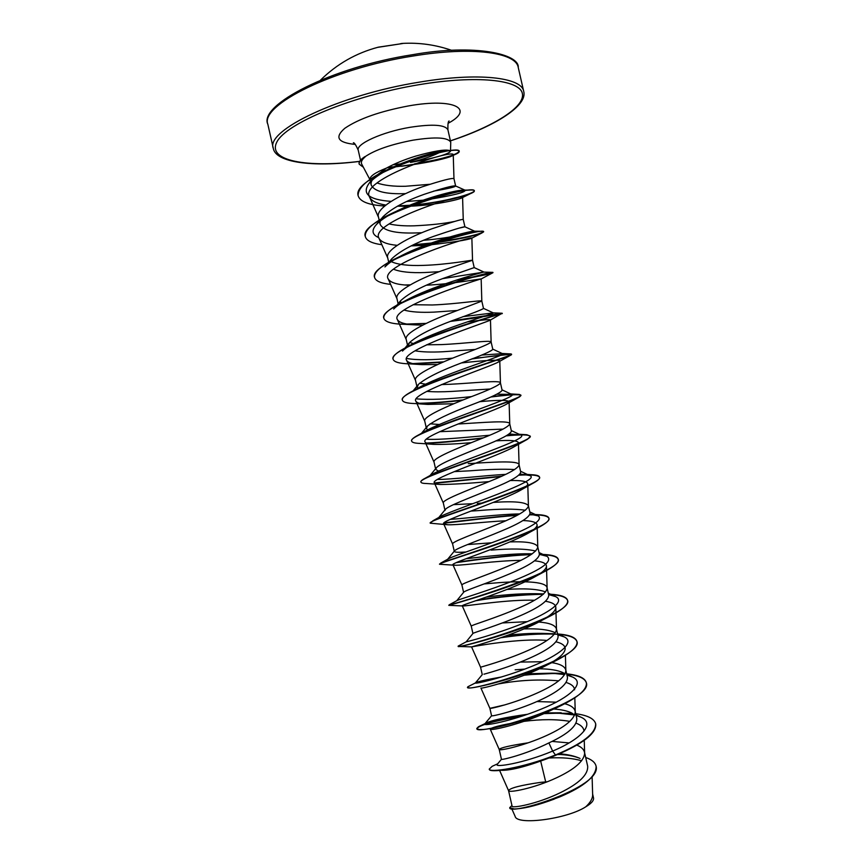 <?xml version="1.0" encoding="UTF-8"?>
<svg xmlns="http://www.w3.org/2000/svg" width="864" height="864" viewBox="0 0 864 864"><rect width="100%" height="100%" fill="white"/><g stroke="black" fill="none" stroke-linecap="round" stroke-linejoin="round"><path stroke-width="1.3" d="M402.57 43.535L377.482 47.39M386.381 168.124C375.084 172.595 369.608 176.407 369.954 179.561L371.185 184.961C370.678 182.628 371.736 180.014 374.371 177.098L386.381 168.124C395.042 163.426 404.827 159.43 415.724 156.114C433.685 151.07 444.96 149.202 449.561 150.52L450.49 151.33C448.016 154.418 434.689 158.123 410.476 162.432C423.608 159.235 434.214 155.466 442.282 151.135M450.49 151.33L450.749 142.322C448.178 137.365 435.586 136.652 412.981 140.173C391.025 144.385 375.019 149.926 364.964 156.784L365.234 156.805C361.832 159.7 360.666 162.14 361.735 164.138L370.019 179.82M392.926 164.776L400.745 163.847M401.209 163.782L402.764 163.577M421.87 232.718L415.908 232.945C395.204 233.604 383.26 230.688 380.084 224.208C379.598 221.983 380.603 219.467 383.098 216.659C391.64 208.483 405.335 201.042 424.202 194.314C442.422 188.276 452.866 185.479 455.501 185.933L455.63 186.03C455.08 187.024 447.768 188.719 433.685 191.106M380.084 224.208L378.41 216.853C375.667 208.721 398.866 194.983 422.474 186.743C441.936 180.403 452.434 177.714 453.967 178.675L455.641 186.019M429.581 184.313L405.313 186.278C393.682 186.538 384.286 185.447 377.114 182.995M547.322 781.758L540.691 782.352C520.42 785.3 509.706 788.076 508.572 790.679L508.583 790.722C508.572 793.055 533.833 788.497 556.783 777.686C574.582 769.284 583.87 761.195 584.647 753.408L584.485 752.198C583.751 749.261 581.18 746.896 576.774 745.114M540.713 761.292L545.8 782.352M580.079 758.473C574.733 756.011 567.81 754.434 559.31 753.754M569.063 742.921L552.064 741.409M508.572 790.679L512.082 806.144C511.736 808.585 537.106 804.038 560.207 792.763C579.107 783.486 588.254 774.63 587.671 766.184L584.485 752.198M528.271 742.792C509.9 745.546 500.224 747.781 499.23 749.498L501.455 759.305C500.828 760.352 525.798 754.52 548.878 742.921C567.886 734.076 577.184 725.922 576.796 718.459M574.69 715.014L571.374 712.822C567.097 710.824 561.211 709.549 553.727 709.009M490.331 729.4L499.23 749.509C498.895 751.129 524.07 745.934 547.139 735.275C565.067 726.991 574.441 719.258 575.251 712.055L575.111 711.04C574.258 707.778 570.802 705.337 564.764 703.728M556.276 702.173L536.933 701.557M491.573 715.738L491.573 715.759C490.903 716.807 516.024 711.083 539.244 700.52C558.263 691.891 567.659 684.148 567.443 677.322L565.758 669.902C564.71 666.328 560.056 663.908 551.794 662.634M565.078 673.931L562.918 672.602C557.68 670.205 549.882 668.93 539.546 668.779M524.858 669.092L515.138 669.816M505.062 704.83L489.888 708.34C489.229 709.247 514.318 703.393 537.505 692.885C555.563 684.731 565.013 677.354 565.866 670.756L565.758 669.902M542.441 661.727L520.322 662.083M458.741 645.786L458.233 646.466C456.127 648.518 522.115 631.735 553.046 614.552L541.998 620.298C516.758 634.597 469.368 647.525 471.571 646.898L480.568 667.224L482.263 674.622C482.09 674.752 506.79 668.347 529.621 658.163C548.694 649.706 558.187 642.384 558.09 636.217L556.405 628.808C555.174 625.093 549.31 622.836 538.801 622.037M554.386 632.34C548.057 629.608 537.959 628.463 524.092 628.906M480.568 667.224C479.693 667.364 504.641 660.863 527.882 650.527C546.07 642.514 555.606 635.504 556.492 629.5L556.405 628.808M537.624 621.95L536.825 621.896M527.202 621.648L502.362 622.955M548.618 594.583L555.617 596.614C565.531 601.268 549.817 612.716 522.655 623.527C495.59 634.37 467.554 641.65 466.128 641.876L472.997 633.42C473.634 632.578 497.696 625.59 519.998 615.838C539.093 607.576 548.672 600.674 548.737 595.134L547.052 587.736C546.059 580.964 519.61 580.889 495.407 582.952L484.153 583.924M545.605 591.926C537.84 589.032 525.01 588.2 507.092 589.432M472.921 633.517L471.247 626.13C470.2 625.514 494.986 618.343 518.26 608.213C536.576 600.329 546.199 593.687 547.128 588.287L547.052 587.736M456.743 600.728L463.774 592.132C465.21 590.36 488.678 582.854 510.386 573.545C529.513 565.477 539.19 558.986 539.395 554.094L537.71 546.696C535.82 542.938 526.576 541.339 509.998 541.901M535.637 551.027C526.025 548.694 511.164 548.392 491.065 550.109M461.948 585.112L461.927 585.068C460.717 583.697 485.341 575.867 508.658 565.92C527.105 558.166 536.803 551.902 537.775 547.117L537.71 546.696M503.377 542.128L502.157 542.182M491.702 542.786L467.564 544.558M447.703 559.224L454.615 550.757C456.754 548.111 479.628 540.173 500.785 531.274C519.955 523.39 529.718 517.32 530.064 513.076L528.379 505.678C525.798 502.081 514.123 500.99 493.355 502.405M525.388 510.224C514.728 508.702 499.262 508.81 478.958 510.559L470.804 511.11M452.66 544.126L452.628 544.028C451.246 541.912 475.697 533.412 499.046 523.66C517.633 516.056 527.418 510.16 528.422 506.002L528.379 505.678M483.192 503.01L477.338 503.388M495.763 440.899C510.084 439.927 517.633 440.532 518.422 442.724L519.091 464.929C518.044 468.461 508.162 473.969 489.456 481.432C466.074 491 441.774 500.148 443.329 503.032L445.003 510.419L445.489 509.285C448.351 505.818 470.556 497.556 491.184 489.046C510.376 481.356 520.225 475.708 520.733 472.09L519.059 464.702C518.594 460.307 492.61 462.089 468.31 463.655M514.663 469.552C503.766 468.882 488.862 469.303 469.94 470.815L454.226 471.625M438.534 471.085L435.704 469.444L436.428 467.737C439.895 463.525 461.538 454.95 481.594 446.85C500.839 439.333 510.786 434.095 511.412 431.136L509.738 423.749C509.458 420.142 483.613 422.55 459.292 423.943L457.92 424.019M503.107 429.106L439.679 431.687M435.704 469.444L434.03 462.056C432.302 458.428 456.451 448.61 479.866 439.247C498.712 431.914 508.669 426.805 509.76 423.9L509.738 423.749M427.637 429.872L426.427 428.49L427.41 426.103C434.549 420.368 449.42 413.219 472.003 404.676C491.292 397.364 501.314 392.537 502.103 390.204L500.429 382.828C500.321 380.009 474.638 383.033 450.274 384.264L441.428 384.577M490.115 389.016L451.904 391.414C441.86 391.964 433.501 391.954 426.805 391.37M426.416 428.49L424.742 421.114C422.852 416.729 446.828 406.264 470.275 397.084C489.262 389.902 499.316 385.182 500.44 382.914L500.429 382.828M467.359 321.872C481.993 319.993 489.694 319.313 490.46 319.842L491.13 341.982C489.964 343.602 479.822 347.922 460.706 354.953C437.227 363.938 413.402 375.062 415.465 380.203L417.139 387.58L418.435 384.383C425.93 378 440.597 370.721 462.434 362.545C481.745 355.417 491.864 351 492.793 349.304L491.119 341.939C491.195 339.908 465.653 343.548 441.277 344.606L426.535 344.801M474.919 349.477L442.897 351.756C431.244 352.339 421.967 352.026 415.076 350.806M426.514 285.196C453.481 283.964 481.604 278.446 481.162 278.975L481.82 301.093L451.138 312.854C427.626 321.656 403.952 333.428 406.188 339.325L407.862 346.691L409.514 342.576C417.344 335.621 431.795 328.244 452.866 320.436C472.23 313.492 482.436 309.496 483.494 308.448L481.82 301.082C482.08 299.83 456.689 304.096 432.27 304.981L413.068 304.722M457.434 310.478L433.89 312.131C420.919 312.703 410.994 312.023 404.093 310.079M398.542 304.646L400.658 300.683C408.726 293.263 422.939 285.822 443.297 278.37L474.196 267.602M439.193 271.685L424.904 272.527C410.832 273.067 400.399 271.966 393.584 269.244M398.347 304.744L396.922 298.469C394.524 291.827 418.025 279.396 441.58 270.788L472.532 260.248C472.964 259.783 447.725 264.665 423.284 265.388C408.596 265.928 397.926 264.686 391.284 261.641M389.848 261.619L391.846 258.714C400.194 250.862 414.158 243.4 433.75 236.326C452.617 229.921 462.996 226.746 464.897 226.8L460.145 227.912M388.714 262.267L387.666 257.645C385.096 250.258 408.445 237.179 432.022 228.755C451.451 222.221 461.851 219.11 463.244 219.445L464.918 226.8M454.82 221.4C444.29 223.582 430.78 225.05 414.288 225.817C404.363 226.098 395.96 225.472 389.092 223.916M467.608 687.409L468.148 687.884C472.025 689.548 526.856 676.102 557.561 659.794L547.592 664.74C521.662 678.845 480.006 689.353 480.913 688.036L489.888 708.34L491.573 715.759L484.704 723.989C482.836 726.484 511.866 721.127 540.95 709.236C570.132 697.442 585.76 683.035 572.573 677.052L566.935 675.076M465.998 551.988C458.611 552.528 454.712 552.334 454.302 551.426M472.662 503.701L453.427 504.652M462.748 463.968L461.462 464.044M444.204 424.505L443.156 424.516M439.247 424.494L430.11 423.814M425.596 384.178L419.677 383.152M413.392 343.548L409.633 342.446M401.749 302.573L399.838 301.709M549.385 757.976C562.356 757.307 573.102 758.236 581.623 760.795M554.407 799.038C538.736 804.859 526.468 808.088 517.601 808.747M592.628 794.038L593.514 797.926C594.011 800.485 591.419 803.455 585.727 806.836C566.946 819.083 516.748 825.595 515.138 816.372L511.812 808.866M585.727 806.836C590.414 802.505 592.715 798.466 592.65 794.729L592.11 776.866M405.626 193.622C385.733 194.357 374.252 191.473 371.185 184.961M548.878 742.921L552.647 751.086C523.012 763.528 494.111 767.718 497.189 764.413L497.383 764.176M557.777 754.402C566.978 754.726 574.322 756.043 579.809 758.354M576.007 714.938L580.9 717.163C595.674 723.492 581.591 738.979 552.647 751.086L555.466 754.974C522.277 768.269 488.765 772.956 489.24 769.09L492.232 766.282L495.785 764.672M585.684 757.49C591.678 759.532 595.123 762.372 596.03 766.012C602.813 787.46 507.524 816.264 509.749 807.613L511.931 805.507M501.887 770.31C512.071 770.396 529.081 765.796 552.917 756.497L563.047 752.101C585.608 741.668 596.506 732.316 595.728 724.043L595.652 723.697C596.052 733.169 582.649 743.602 555.466 754.974L555.541 755.33C527.537 765.536 507.092 770.666 494.219 770.72C491.141 770.677 489.499 770.256 489.316 769.435L489.24 769.09M557.474 754.531L560.25 754.52M596.074 766.184L596.117 766.357C596.203 776.369 584.172 786.51 560.023 796.802C539.19 804.794 523.886 808.844 514.123 808.963L509.749 807.613M401.436 166.277C424.516 163.188 440.845 159.98 450.425 156.654L453.265 154.926C455.576 148.046 358.128 179.356 369.608 197.208C371.585 201.042 377.006 203.656 385.873 205.07M397.462 206.172L407.279 206.269M408.445 206.237C431.546 205.654 456.052 200.351 461.311 198.148L462.586 197.381C464.962 192.251 368.528 222.761 379.015 238.324C381.035 242.039 387.083 244.372 397.181 245.344M411.178 245.894L425.056 245.311M428.533 245.041C452.509 242.32 466.852 240.073 471.571 238.291L471.863 238.151C474.325 234.976 378.486 265.237 388.228 278.975C390.409 282.701 397.505 284.818 409.493 285.304M416.804 324.961L405.508 324.356C392.396 324.119 385.182 322.132 383.864 318.373C376.618 304.214 496.141 269.006 492.944 272.7L481.162 278.975C483.602 277.754 388.487 307.735 397.44 319.669C399.298 322.834 405.745 324.594 416.804 324.961L422.863 325.069M490.46 319.842L490.223 320.155C486.875 322.304 398.574 350.762 406.663 360.407C408.056 362.858 413.208 364.273 422.107 364.63L437.594 364.554M461.43 362.934C484.888 360.342 497.675 359.618 499.77 360.752L498.82 361.8C490.514 366.93 408.683 393.574 415.897 401.198C416.912 403.045 420.898 404.114 427.864 404.417L453.881 403.736M479.358 401.738C497.891 399.913 507.805 399.913 509.09 401.717L507.017 403.877C494.446 411.588 418.792 436.223 425.142 442.033C425.866 443.362 428.836 444.139 434.063 444.366C443.599 444.571 456.041 444.01 471.398 442.67M518.422 442.724L514.825 446.364C498.614 456.268 428.965 478.699 434.408 482.911C434.884 483.808 436.99 484.337 440.705 484.477C452.304 484.391 468.428 483.43 489.078 481.594M510.181 480.535C521.381 480.276 527.234 481.356 527.753 483.786C527.796 485.179 525.96 487.004 522.234 489.272C502.967 500.936 439.085 521.068 443.675 523.843L447.768 524.772C457.261 525.096 483.786 521.856 505.721 520.776M522.968 520.549C532.008 520.852 536.717 522.31 537.106 524.891C537.127 526.878 534.514 529.438 529.265 532.559C507.427 545.573 449.194 563.317 452.963 564.818L455.285 565.261C463.514 565.369 496.649 560.628 520.819 560.347M534.632 560.833C542.203 561.568 546.145 563.317 546.458 566.05C546.458 568.739 542.938 572.141 535.864 576.245C512.06 590.123 459.324 605.459 462.262 605.837L463.277 605.966C469.141 605.761 508.734 599.324 534.47 600.264M545.573 601.279C552.139 602.381 555.563 604.368 555.822 607.252C555.822 610.448 551.999 614.336 544.352 618.937M471.571 646.898L471.798 646.888C474.185 646.326 519.998 637.956 546.998 640.451M556.038 641.833C561.892 643.237 564.948 645.462 565.196 648.497C565.099 652.838 559.71 657.99 549.04 663.952M498.42 683.953C518.821 680.152 538.92 679.115 558.716 680.843M566.179 682.474C571.558 684.158 574.355 686.599 574.582 689.796M557.215 707.054L553.057 709.301M552.539 709.56C528.109 722.164 493.992 730.415 490.752 729.4M491.292 728.341C494.845 726.646 503.15 724.691 516.208 722.455M524.081 721.354C541.328 719.107 556.589 719.118 569.851 721.375M576.094 723.157C581.126 725.101 583.751 727.758 583.967 731.138M364.964 156.784L364.921 156.611C360.634 159.397 358.7 161.784 359.111 163.793L359.154 163.966M580.9 717.163L576.104 715.37M574.657 714.982L555.466 712.822L545.605 712.908M527.742 714.247C504.619 717.444 490.46 720.522 485.266 723.492L484.704 723.989M564.721 674.59L551.75 673.186L528.034 673.758M523.238 674.168L521.683 674.32M501.725 676.922C485.654 679.795 476.874 681.793 475.373 682.949L475.34 683.003C474.52 684.256 502.924 677.992 531.274 666.576C559.71 655.225 575.759 642.211 564.138 636.865L557.766 634.813M554.418 634.23L547.355 633.539C535.442 633.01 522.331 633.571 508.021 635.213M542.365 593.86L543.694 593.924L542.365 593.86C525.388 593.222 506.693 594.302 486.281 597.11M469.325 599.4L466.873 599.746M456.775 600.696L457.423 600.35C461.592 598.547 489.197 590.436 514.685 580.262C542.354 569.16 553.122 561.179 546.998 556.297L539.449 554.375M532.202 553.835C514.123 553.176 484.78 556.556 466.096 558.706M447.908 559.105L449.215 558.382C455.738 555.196 482.663 546.545 506.628 537.084C532.526 526.921 543.089 519.869 538.294 515.916L530.01 514.166M519.696 513.918C499.014 514.21 466.884 518.26 450.144 519.404M439.571 517.061L441.472 515.981C459.853 507.222 544.525 479.801 529.481 475.459L520.063 474.012M505.656 474.358C483.43 475.61 451.904 479.477 437.465 479.444M429.073 476.744L429.646 476.107M431.687 474.606L434.192 473.191C455.976 462.164 532.3 437.983 520.582 434.927L509.252 433.976M489.575 435.251C467.057 437.184 438.782 440.219 426.46 439.182M421.016 434.074L427.388 430.002C451.85 417.301 520.225 396.252 511.585 394.33L496.832 394.232M471.506 396.598C447.671 399.244 429.268 399.989 416.297 398.833M413.618 390.982L415.541 389.632M417.29 388.541L421.081 386.435C447.53 372.622 508.334 354.618 502.492 353.646L481.594 355.082M452.704 358.128C432.313 360.158 416.945 360.277 406.598 358.463M402.516 351.065C404.816 348.559 409.082 345.708 415.325 342.49C443.07 328.158 496.616 313.049 493.29 312.898L462.834 316.688M393.692 309.064C396.716 305.791 402.214 302.162 410.206 298.166C437.854 284.224 483.419 271.966 483.905 272.095L442.584 278.64M391.846 258.714L384.934 266.954C388.854 262.753 395.842 258.25 405.886 253.444C431.903 240.862 468.947 231.25 473.764 231.185L474.595 231.174C477.101 231.574 451.613 238.043 423.554 240.311M378.767 237.654C372.125 234.749 371.282 230.45 376.24 224.737C381.326 219.402 390.118 213.916 402.613 208.3C425.822 197.77 454.561 190.544 462.521 190.134L465.08 190.199C465.88 192.272 453.233 195.448 427.129 199.703M423.144 200.189L406.706 201.485M391.122 201.377C368.356 199.746 361.217 193.471 369.684 182.531C376.294 175.835 386.942 169.463 401.63 163.404C421.816 155.682 436.644 151.416 446.116 150.617L450.284 150.941M595.652 723.697C594.13 718.61 587.488 715.284 575.726 713.729M572.335 713.329L544.849 713.243M524.448 715.381C500.785 719.161 485.449 722.963 478.44 726.775L476.809 728.438C474.725 737.122 594.702 701.741 586.267 682.517C584.863 677.927 578.318 675.032 566.644 673.823M564.678 673.639L558.446 673.272L525.474 674.773M519.404 675.475L517.536 675.713M469.465 685.951L467.467 687.258C464.875 693.641 584.809 658.282 576.904 641.358C575.608 637.286 569.16 634.813 557.572 633.949M547.355 633.539L554.785 633.776C539.05 633.269 521.651 634.392 502.578 637.157M466.128 641.876L458.147 646.11C455.026 650.203 574.916 614.855 567.529 600.242C566.482 596.884 560.822 594.886 550.562 594.227L548.51 594.108M543.65 593.968C522.223 594.302 500.202 596.354 477.576 600.113M450.868 604.703L449.129 604.865C452.779 604.768 565.099 570.812 558.176 559.148C557.442 556.675 553.241 555.152 545.562 554.569L539.438 554.288M531.457 554.342C508.842 554.936 476.604 559.418 457.272 562.151M455.285 565.261L439.592 564.257L440.748 563.08C450.986 559.04 555.217 527.062 548.824 518.087C548.338 516.359 545.378 515.257 539.935 514.793L529.88 514.512M517.698 515.03C493.776 516.542 461.657 521.057 444.096 522.817M447.768 524.772L430.283 523.195L432.961 520.754C448.934 513.259 545.26 483.656 539.482 477.058C539.179 475.924 537.246 475.189 533.693 474.854L519.286 474.844M501.736 476.172L434.441 482.976M440.705 484.477L426.611 483.527C423.101 483.462 421.222 483.008 420.984 482.177L420.908 481.831C420.725 480.967 422.345 479.66 425.758 477.932C446.699 467.478 535.28 440.543 530.14 436.061L526.835 434.743L506.941 435.445M483.257 437.864C461.041 440.532 442.076 442.271 426.362 443.081M411.674 441.007L411.62 440.845C411.34 439.409 413.856 437.335 419.17 434.614C444.323 421.74 525.269 397.699 520.819 395.086L519.329 394.438C515.16 394.124 505.958 394.848 491.735 396.598M463.212 399.902C446.18 401.89 431.514 403.013 419.213 403.272M402.386 400.043L402.332 399.87C401.933 397.732 405.572 394.708 413.219 390.787C441.871 376.099 515.246 355.126 511.488 354.154L472.813 358.517M443.729 361.854L412.744 363.593M393.098 359.111L393.055 358.938C392.548 355.903 397.526 351.745 407.992 346.475C439.16 330.696 504.576 312.941 502.168 313.254L451.688 320.89M426.233 323.395L406.858 324.043M383.832 318.211L383.789 318.038C383.184 313.891 389.794 308.426 403.607 301.655C434.43 286.448 488.732 272.214 492.318 272.354L492.869 272.354C491.605 273.348 479.92 275.778 457.78 279.644M374.566 277.333L374.522 277.16C373.896 271.631 382.471 264.676 400.259 256.306C429.462 242.546 473.062 231.466 481.356 231.282L483.559 231.509C481.41 233.96 465.772 237.568 436.666 242.33M431.255 243.032L413.532 244.75M365.299 236.488L365.267 236.315C364.716 229.014 375.754 220.374 398.358 210.373C424.343 198.958 457.51 190.75 468.914 190.08C472.327 189.842 474.109 190.048 474.271 190.685C475.427 193.32 443.945 202.446 411.329 205.146M409.655 205.276L398.002 205.87M358.139 195.685L358.106 195.512C358.15 185.9 371.909 175.565 399.406 164.495C421.254 156.395 438.426 151.729 450.922 150.487C456.149 150.001 458.881 150.228 459.119 151.178C458.017 154.051 445.813 158.641 414.526 163.825M395.237 166.568L394.157 166.698M393.973 166.72L387.806 167.346M561.568 713.092L543.974 713.632M522.644 715.986C493.96 720.997 478.699 725.263 476.885 728.773L479.196 729.562C487.76 730.652 531.835 720.198 561.017 705.629C578.729 696.805 587.174 689.213 586.354 682.862C584.939 678.272 578.394 675.367 566.719 674.158M565.045 673.996C553.079 673.088 539.482 673.51 524.275 675.238M517.763 676.026L515.808 676.285M557.561 659.794C571.266 652.568 577.735 646.542 576.979 641.704C575.683 637.621 569.236 635.148 557.647 634.284M557.021 634.241C540.356 633.474 521.662 634.63 500.936 637.729M553.046 614.552C563.393 608.861 568.253 604.195 567.616 600.588C566.438 597.002 560.088 594.95 548.586 594.443M543.283 594.292C521.068 594.724 498.55 596.873 475.708 600.75M463.277 605.966L448.902 605.34C445.554 606.215 519.404 586.17 547.7 569.873C555.239 565.574 558.76 562.118 558.252 559.494C557.183 556.405 550.919 554.785 539.46 554.623M530.939 554.688C507.859 555.358 475.135 559.969 456.127 562.658M439.592 564.257C435.575 563.609 516.92 540.41 541.642 525.744C546.858 522.688 549.277 520.247 548.899 518.432C547.916 515.797 541.523 514.609 529.718 514.847M516.985 515.408C492.966 516.974 461.074 521.467 443.783 523.184M430.283 523.195C425.628 520.808 514.523 494.618 534.946 482.177C538.272 480.168 539.816 478.58 539.557 477.403C538.585 475.178 531.695 474.444 518.886 475.2M500.785 476.593L434.722 483.3M420.984 482.177C415.724 477.803 512.255 448.826 527.656 439.16L530.226 436.396C529.168 434.592 521.176 434.408 506.25 435.845M482.134 438.318C460.771 440.878 442.433 442.573 427.14 443.394M434.063 444.366L420.368 443.426C414.99 443.286 412.096 442.541 411.696 441.18C405.864 434.581 510.17 403.088 519.782 396.706L520.895 395.431C519.566 394.124 509.49 394.664 490.676 397.051M462.078 400.367C446.137 402.203 432.27 403.272 420.476 403.585M427.864 404.417L414.763 403.553C407.149 403.337 403.034 402.224 402.408 400.216C396.101 391.09 508.345 357.437 511.326 354.834L511.564 354.488C509.598 353.948 496.238 355.46 471.506 359.014M442.735 362.275L414.526 363.917M422.107 364.63L409.795 363.874C399.611 363.614 394.06 362.092 393.131 359.284C386.402 347.393 505.969 312.163 502.254 313.578L502.243 313.567C502.135 313.189 478.354 318.028 450.425 321.386M492.469 272.938C488.581 274.385 476.345 276.847 455.738 280.303M410.26 284.861L404.568 284.969M390.614 284.364C381.002 283.37 375.667 281.081 374.598 277.506C366.844 261.068 486.313 225.882 483.635 231.844L481.864 232.978C474.53 235.98 458.87 239.285 434.894 242.903M429.851 243.54L412.733 245.138M381.856 244.717C372.028 243.4 366.52 240.721 365.342 236.66C357.07 217.966 476.507 182.79 474.347 191.03C474.455 191.668 473.062 192.575 470.178 193.774C458.039 198.666 438.048 202.597 410.206 205.567M408.683 205.675L397.386 206.215M384.707 206.01C368.96 205.092 360.115 201.701 358.182 195.858C350.633 175.241 461.635 142.528 459.205 151.524C459.324 152.388 457.51 153.576 453.762 155.077L435.208 160.24C425.963 162.011 419.537 163.89 393.217 167.141M392.926 167.173L387.061 167.746M365.234 156.805C360.785 159.646 358.765 162.086 359.186 164.138L363.398 167.292M320.468 80.179C336.863 64.012 356.162 53.006 378.367 47.164L402.646 43.524M401.414 43.47L402.862 43.459M518.238 67.446C516.11 52.445 472.208 46.235 413.262 55.998C333.515 68.288 259.654 105.3 267.862 124.33L273.272 148.284C265.356 130.561 339.53 94.824 419.213 82.166C478.127 72.166 521.802 77.36 523.703 91.379L518.238 67.446C519.599 54.302 475.978 43.416 412.657 54.68C331.15 67.187 258.239 105.203 267.862 124.33M359.64 161.352C306.86 167.908 267.127 160.909 276.804 142.15C285.595 123.563 351.929 95.731 419.332 84.64C476.971 75.028 519.512 79.812 522.342 93.344C525.431 106.877 493.97 126.306 450.414 140.843M360.504 160.186L358.247 150.239C355.795 143.964 382.504 131.879 410.054 127.3C432.67 123.844 445.295 124.708 447.919 129.87C447.757 124.2 448.146 121.241 449.096 120.992M355.255 144.407C337.813 142.733 334.336 137.354 344.822 128.282C358.808 118.746 380.149 111.272 408.845 105.862C454.594 97.751 474.973 109.069 448.092 123.314M451.71 50.36C435.683 44.788 419.224 42.476 402.332 43.416L400.334 43.729M450.425 140.886C496.001 125.917 527.85 105.386 523.703 91.379M358.247 150.239C355.946 145.055 354.305 142.56 353.354 142.744M450.749 142.322L447.919 129.87M576.806 718.459L575.111 711.04M483.991 272.074L474.206 267.602L472.532 260.248L471.863 238.151M463.59 592.369L461.927 585.068L452.963 564.818M454.248 551.2L452.628 544.028L443.675 523.843M497.718 763.776L492.232 766.282M453.254 154.926L453.967 178.686M369.608 197.208L378.529 217.339M462.586 197.381L463.244 219.445M379.026 238.324L387.763 258.055M388.217 278.975L396.997 298.793M397.429 319.669L406.253 339.584M406.663 360.407L415.508 380.408M499.77 360.752L500.44 382.914M415.897 401.198L424.775 421.265M509.09 401.717L509.76 423.9M425.142 442.033L434.052 462.164M434.408 482.911L443.34 503.096M527.753 483.786L528.422 506.002M537.106 524.891L537.775 547.117M546.458 566.05L547.128 588.287M462.262 605.837L471.247 626.13M555.822 607.252L556.492 629.5M565.402 655.312L565.866 670.756M574.819 697.799L575.251 712.055M584.248 740.329L584.647 753.408M499.597 770.418L508.583 790.722M555.466 712.822L561.125 712.757M485.266 723.492L478.44 726.775M551.75 673.186L558.446 673.272M475.373 682.949L467.878 686.75M548.51 594.14L550.562 594.227M457.423 600.35L449.129 604.865M539.428 554.245L545.562 554.569M449.215 558.382L440.748 563.08M530.842 514.242L539.935 514.793M441.472 515.981L432.961 520.754M524.34 474.26L533.693 474.854M434.192 473.191L425.758 477.932M517.363 434.149L526.835 434.743M427.388 430.002L419.17 434.614M509.868 393.876L519.329 394.438M421.081 386.435L413.219 390.787M501.844 353.452L511.132 353.948M415.325 342.49L407.992 346.475M493.214 312.854L502.168 313.254M410.206 298.166L403.607 301.655M483.905 272.095L492.318 272.354M405.886 253.444L400.259 256.306M473.764 231.185L481.356 231.282M402.613 208.3L398.358 210.373M462.521 190.134L468.914 190.08M401.63 163.404L399.406 164.495M446.116 150.617L450.922 150.487M572.573 677.052L566.773 674.384M475.34 683.003L482.263 674.622M564.138 636.865L557.539 633.809M555.617 596.614L548.294 593.201M546.998 556.297L539.05 552.571M538.294 515.916L529.805 511.92M438.804 517.493L445.489 509.285M529.481 475.459L520.549 471.247M430.078 475.513L436.428 467.737M520.582 434.927L511.283 430.564M421.524 433.296L427.41 426.103M511.585 394.33L502.027 389.848M413.154 390.83L418.435 384.383M502.492 353.646L492.75 349.121M405.043 348.008L409.514 342.576M493.29 312.898L483.484 308.372M396.371 305.845L400.658 300.683M474.595 231.174L464.897 226.8M376.24 224.737L383.098 216.659M465.08 190.199L455.501 185.933M369.684 182.531L374.371 177.098M450.425 156.654L453.762 155.077M404.752 206.302L398.606 206.183M461.311 198.148L470.178 193.774M471.571 238.291L481.864 232.978M409.547 285.271L406.782 285.152M490.223 320.155L502.178 313.243M498.82 361.8L511.326 354.834M507.017 403.877L519.782 396.706M514.825 446.364L527.656 439.16M522.234 489.272L534.946 482.177M529.265 532.559L541.642 525.744M535.864 576.245L547.7 569.873M471.798 646.888L458.914 646.488M470.027 687.895L468.148 687.884M552.874 709.409L561.017 705.629M482.587 729.497L479.196 729.562M394.956 167.033L393.196 167.152M359.618 161.406C312.552 167.389 275.573 162.572 273.272 148.284M501.444 759.294L497.189 764.413"/></g></svg>
